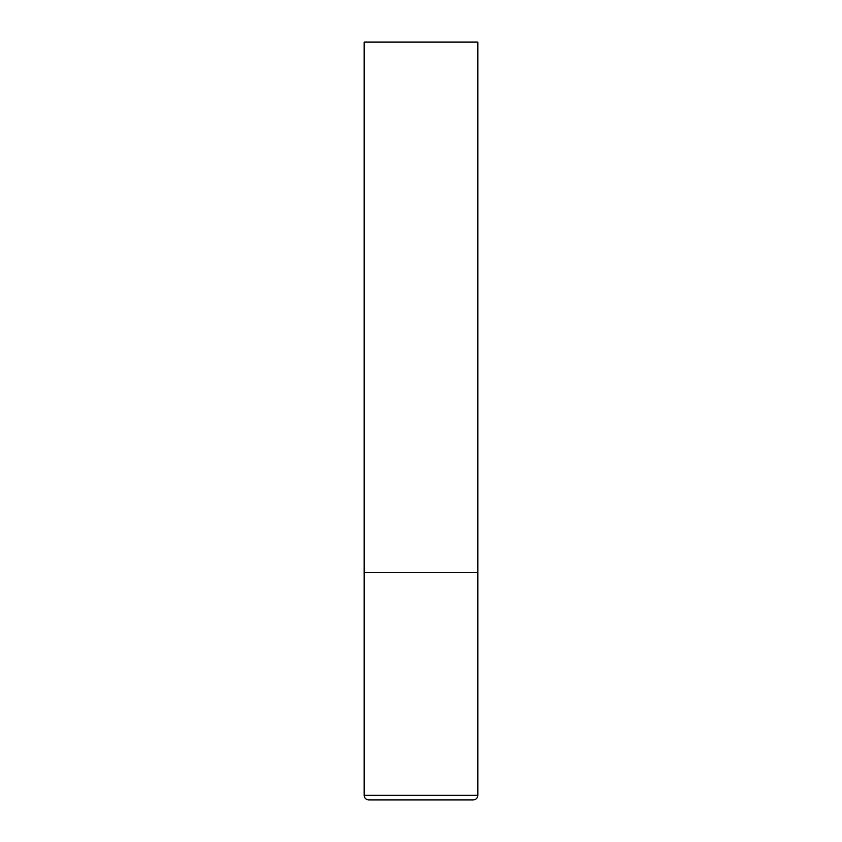 <?xml version="1.0" encoding="UTF-8"?>
<svg xmlns="http://www.w3.org/2000/svg" width="842" height="842" viewBox="0 0 842 842"><rect width="100%" height="100%" fill="white"/><g stroke="black" fill="none" stroke-linecap="round" stroke-linejoin="round"><path stroke-width="1.26" d="M364.165 795.353L477.835 795.353L477.835 572.56L364.165 572.56L477.835 572.56L477.835 42.1L364.165 42.1L364.165 795.353C364.407 798.09 365.923 799.605 368.712 799.9L421 799.9L368.712 799.9M477.835 795.353C477.593 798.09 476.077 799.605 473.288 799.9L421 799.9"/></g></svg>
